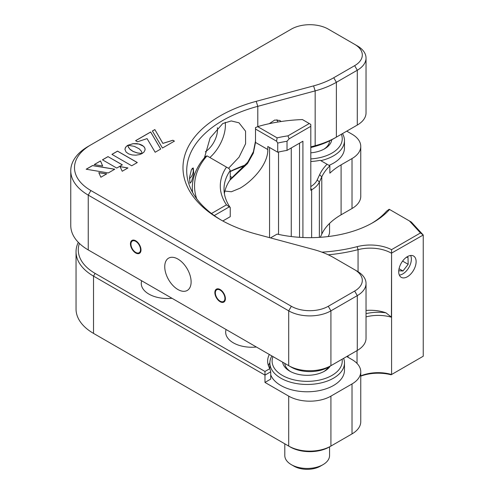 <?xml version="1.0" encoding="UTF-8"?>
<svg xmlns="http://www.w3.org/2000/svg" width="494" height="494" viewBox="0 0 494 494"><rect width="100%" height="100%" fill="white"/><g stroke="black" fill="none" stroke-linecap="round" stroke-linejoin="round"><path stroke-width="0.74" d="M177.926 289.527A18.649 10.769 60 0 1 165.743 273.089A18.649 10.769 60 0 1 168.602 258.146A18.649 10.769 60 0 1 177.926 259.072A18.649 10.769 60 0 1 190.11 275.504A18.649 10.769 60 0 1 187.251 290.453A18.649 10.769 60 0 1 177.926 289.527M256.213 234.063A126.828 73.223 180 0 1 220.133 219.478A126.828 73.223 180 0 1 220.133 219.472A126.828 73.223 180 0 1 256.213 101.332L313.579 85.888A70.877 40.922 0 0 0 333.746 77.737L354.655 65.665A26.114 15.073 0 0 0 354.655 44.343L328.275 29.115A26.114 15.073 0 0 0 291.349 29.115L90.884 144.853A55.952 32.308 0 0 0 90.884 190.542L291.349 306.28A26.114 15.073 0 0 0 328.275 306.28L354.655 291.052A26.114 15.073 0 0 0 354.655 269.73L333.746 257.658A70.877 40.922 0 0 0 313.579 249.507L256.213 234.063M281.074 121.524L279.832 120.456L274.744 120.042L269.249 123.679M205.331 151.831A18.649 10.769 120 0 0 217.385 127.711M225.264 122.302A29.844 17.228 -60 0 1 209.882 157.518M204.442 157.777L210.098 138.017L222.769 123.537L231.235 120.944L238.979 122.802L245.561 131.188L245.586 143.785L239.04 157.172L228.531 168.281M191.481 169.43L193.259 167.935L193.809 173.869L191.481 181.613L189.943 183.249L189.554 177.34L191.481 169.43M220.133 289.527A7.459 4.31 -120 0 0 216.403 289.157A7.459 4.31 -120 0 0 215.261 295.134A7.459 4.31 -120 0 0 220.133 301.711A7.459 4.31 -120 0 0 223.862 302.081A7.459 4.31 -120 0 0 225.005 296.104A7.459 4.31 -120 0 0 220.133 289.527M135.727 240.794A7.459 4.31 -120 0 0 131.997 240.424A7.459 4.31 -120 0 0 130.848 246.407A7.459 4.31 -120 0 0 135.727 252.977A7.459 4.31 -120 0 0 139.456 253.348A7.459 4.31 -120 0 0 140.599 247.371A7.459 4.31 -120 0 0 135.727 240.794M70.766 170.745L70.766 225.567A59.688 34.456 0 0 0 88.247 249.933L288.712 365.671A29.844 17.228 0 0 0 330.918 365.671L357.292 350.444A29.844 17.228 0 0 0 366.035 338.26L366.035 283.439A29.844 17.228 180 0 1 357.292 295.622L330.918 310.85A29.844 17.228 180 0 1 288.712 310.85L88.247 195.111A59.688 34.456 180 0 1 70.766 170.745A59.688 34.456 180 0 1 88.247 146.378L90.884 144.853M310.806 146.885L315.16 145.711A74.606 43.071 0 0 0 336.383 137.128L357.292 125.056A29.844 17.228 0 0 0 366.035 112.873L366.035 58.051A29.844 17.228 180 0 1 357.292 70.234L336.383 82.307A74.606 43.071 180 0 1 315.16 90.884L257.788 106.334A123.099 71.074 0 0 0 186.713 170.745A123.099 71.074 0 0 0 221.466 220.238M354.655 44.343L357.292 45.868A29.844 17.228 180 0 1 366.035 58.051M131.707 165.774L137.313 162.538L117.529 151.115L111.922 154.356L131.707 165.774M137.264 162.569L117.529 151.176L111.971 154.387M139.203 148.811L141.389 151.207L142.142 153.473L143.964 152.09L145.069 149.941L144.933 148.268L143.964 146.669L142.161 145.261L139.716 144.217L136.949 143.661L133.096 143.661L127.884 145.261L134.3 146.335L139.203 148.811M145.113 149.41L144.705 147.78L143.451 146.236L138.82 144.038L133.096 143.717L127.989 145.267M106.655 173.9L98.825 172.721M100.875 177.235L106.735 173.851L98.8 172.653L100.875 177.235M122.29 164.873L108.05 156.647L102.511 159.846M108.05 156.586L102.456 159.815L116.751 168.071L122.345 164.842L108.05 156.647M152.405 130.978L162.458 148.039L174.425 141.13L172.881 140.234L162.884 143.346L154.844 129.57L152.405 130.978M174.37 141.161L172.881 140.296L162.884 143.402L154.844 129.57M154.844 129.632L152.436 131.021M155.159 152.251L160.717 149.04L150.664 131.984L135.591 140.685L137.493 141.784L147.064 138.616L155.159 152.251M160.692 149.058L150.664 132.046L135.646 140.716M128.391 147.163L127.853 145.316L127.162 145.724L125.655 147.206L124.933 149.386L126.1 152.084L128.662 153.893L132.145 154.955L135.961 155.178L139.679 154.548L142.124 153.523L137.357 152.918L133.121 151.423L129.694 148.99L128.076 146.403M142.013 153.578L137.357 152.979L133.121 151.485L130.2 149.546L128.391 147.224M128.076 146.465L127.853 145.378L126.569 146.255L125.334 147.799L124.933 149.416M122.222 171.251L127.958 167.941L120.017 166.595L122.222 171.251M114.781 169.207L92.514 165.558L86.172 169.22L108.316 172.937L114.781 169.207M94.2 164.582L102.672 166.027L100.523 160.933L94.2 164.582M357.292 271.255L354.655 269.73L357.292 271.255A29.844 17.228 180 0 1 366.035 283.439M230.247 171.338A123.099 71.074 180 0 1 245.728 164.885M354.692 351.944A26.114 15.073 180 0 1 354.655 351.969L328.275 367.196A26.114 15.073 180 0 1 291.349 367.196L90.884 251.458A55.952 32.308 180 0 1 90.828 251.427M291.349 306.28L288.712 310.85L288.712 365.671L291.349 367.196M330.918 365.671L328.275 367.196L330.918 365.671L330.918 310.85L328.275 306.28M90.884 190.542L88.247 195.111L88.247 249.933L90.884 251.458M354.692 126.557A26.114 15.073 180 0 1 354.655 126.581L357.292 125.056L357.292 70.234L354.655 65.665M357.292 125.056L333.746 138.653L336.383 137.128L336.383 82.307L333.746 77.737M336.383 137.128L333.746 138.653A70.877 40.922 180 0 1 313.579 146.804L310.806 147.552M245.141 165.626A126.828 73.223 0 0 0 230.247 171.591M114.694 169.257L92.514 165.62L86.259 169.232M102.641 166.027L100.523 160.995L94.28 164.601M127.878 167.985L120.048 166.657M407.408 256.633A12.313 7.107 120 0 0 399.368 267.482A12.313 7.107 120 0 0 401.258 277.344A12.313 7.107 120 0 0 407.408 276.739A12.313 7.107 120 0 0 415.454 265.889A12.313 7.107 120 0 0 413.564 256.022A12.313 7.107 120 0 0 407.408 256.633M321.909 252.156A115.269 66.548 0 0 0 357.143 246.654A32.079 18.519 180 0 1 391.538 249.655L420.48 232.946L409.458 220.966L411.28 222.016L423.235 235.008L391.415 253.187A29.844 17.228 0 0 0 358.057 249.655A117.504 67.839 180 0 1 328.251 254.799M192.586 192.425A117.504 67.839 180 0 1 192.308 187.8A117.504 67.839 180 0 1 205.609 156.45L207.017 155.863A115.269 66.548 0 0 0 196.705 198.792M289.101 138.845L287.959 135.85L309.287 123.537L310.775 124.395L310.806 126.31L289.101 138.845L287.02 141.265L287.02 150.398A85.795 49.536 0 0 0 277.721 152.214L267.81 146.49L267.81 149.54C268.131 164.218 252.539 181.082 239.917 188.257L231.39 191.765L225.171 191.098M287.02 141.265A85.795 49.536 0 0 0 277.721 143.081L276.578 141.198L255.509 129.039L255.509 142.439L253.342 153.146L247.513 163.57L229.796 180.285M256.386 347.01A26.114 15.073 180 0 1 225.672 332.172A26.114 15.073 180 0 1 226.079 329.51M371.772 223.282A85.795 49.536 0 0 0 386.53 211.197L389.179 209.258L389.556 209.468A89.525 51.691 180 0 1 373.118 222.522L373.118 222.522A89.525 51.691 180 0 1 277.115 234.088L270.502 237.91M171.98 298.277A26.114 15.073 180 0 1 141.265 283.439A26.114 15.073 180 0 1 141.673 280.777M230.247 176.222A26.114 15.073 0 0 0 232.427 177.815M255.509 127.637L257.664 126.625L277.115 137.857L276.578 141.198M309.287 123.537L302.402 119.56A115.269 66.548 0 0 0 257.664 126.625M320.31 237.305L321.785 234.125L321.785 176.864A74.606 43.071 0 0 1 329.856 165.873L320.236 160.315A39.539 22.829 180 0 1 310.806 161.495M310.806 186.602A27.602 15.938 0 0 0 317.21 179.902L319.624 174.703A76.842 44.367 180 0 1 327.053 164.249M319.624 174.703L321.785 176.864L319.371 182.064A29.844 17.228 180 0 1 311.652 189.789L310.806 188.325M311.652 237.651L311.652 189.789L310.806 190.276L310.806 126.31M366.035 313.647A32.079 18.519 180 0 1 385.981 312.838L391.581 317.247A29.844 17.228 0 0 0 366.035 316.876M391.415 317.086L391.581 252.891L391.581 374.508L391.118 374.779A32.079 18.519 0 0 0 360.756 376.144M385.981 312.838A29.844 17.228 0 0 0 366.035 310.454M409.458 220.966L389.556 209.468M360.756 375.878A29.844 17.228 180 0 1 391.581 374.508L423.235 356.23L423.235 235.008L420.48 232.946M391.581 252.891L391.538 249.655M79.398 243.419A57.446 33.166 0 0 0 95.101 273.386L264.975 371.457L269.854 368.641L270.731 371.791L270.731 379.096L264.975 382.424L288.712 396.132A29.844 17.228 0 0 0 330.918 396.132L352.018 383.949A29.844 17.228 0 0 0 360.756 371.766A29.844 17.228 0 0 0 352.018 359.583L348.06 357.298A29.844 17.228 180 0 1 346.782 356.514M269.878 362.664A39.539 22.829 0 0 0 268.433 365.671M264.975 371.457L264.975 375.113L93.52 276.127A59.688 34.456 180 0 1 76.039 251.761L76.039 309.022A59.688 34.456 0 0 0 93.52 333.388L288.712 446.082A29.844 17.228 0 0 0 330.918 446.082L352.018 433.899A29.844 17.228 0 0 0 360.756 421.715L360.756 371.766M346.745 131.151L352.018 134.195A29.844 17.228 0 0 1 360.756 146.378L360.756 196.328A29.844 17.228 0 0 1 352.018 208.511L341.045 214.847M329.856 165.873L329.856 173.178A74.606 43.071 180 0 1 341.095 164.866L341.095 214.816L352.018 208.511L352.018 158.562L341.095 164.866M352.018 158.562A29.844 17.228 0 0 0 360.756 146.378M321.785 234.125A74.606 43.071 180 0 1 341.095 214.822A74.606 43.071 180 0 1 341.095 214.816L341.095 214.822M350.462 209.407A27.602 15.938 180 0 1 350.437 209.425L352.018 208.511L350.437 209.425M95.101 273.386L93.52 276.127L93.52 333.388L95.101 334.302A57.446 33.166 180 0 1 95.058 334.277M288.712 396.132L288.712 446.082L290.293 446.996L93.52 333.388M330.918 396.132L330.918 446.082L329.331 446.996A27.602 15.938 180 0 1 290.293 446.996L288.712 446.082M350.462 434.794A27.602 15.938 180 0 1 350.437 434.813L329.331 446.996M350.437 434.813L352.018 433.899L352.018 383.949M423.235 356.23L391.118 374.779M211.488 213.501L226.474 204.849A89.525 51.691 180 0 1 226.474 167.096L229.099 168.608L230.247 170.492L230.247 179.631A85.795 49.536 0 0 0 224.381 193.586M230.247 170.492A85.795 49.536 0 0 0 224.017 189.017A85.795 49.536 0 0 0 230.247 207.548L230.247 216.681L222.806 220.979M226.474 204.849L230.247 207.548M226.474 167.096L207.017 155.863M277.721 143.081L277.721 152.214M287.02 150.398L302.915 141.222L302.915 237.509M269.335 354.482A39.539 22.829 0 0 0 267.637 361.102A39.539 22.829 0 0 0 269.854 368.641M270.731 371.791L264.975 375.113L264.975 382.424M76.039 251.761A59.688 34.456 180 0 1 78.311 242.344M277.115 137.857A89.525 51.691 180 0 1 287.959 135.85M255.509 129.039L255.509 127.483M230.247 179.378L247.692 162.26L253.422 151.683L255.509 141.037M229.099 206.986L214.266 215.551M399.319 275.059A12.091 6.984 120 0 0 402.814 273.904A12.091 6.984 120 0 0 410.323 264.432A12.091 6.984 120 0 0 411.366 259.097A12.091 6.984 120 0 0 410.619 255.491M398.744 270.755L402.962 270.984L408.161 264.315L408.019 257.368L406.401 257.281M399.047 268.724L402.962 270.984M402.591 261.098L408.161 264.315M310.806 158.901A35.068 20.242 0 0 0 341.36 134.257M342.472 133.615A37.303 21.538 180 0 1 344.479 140.592A37.303 21.538 180 0 1 320.804 160.643M344.479 140.592L344.479 147.904A37.303 21.538 180 0 1 328.992 165.373M331.733 139.771A24.62 14.215 180 0 1 324.583 148.818A24.62 14.215 180 0 1 310.806 152.825M323.755 149.274A22.384 12.924 0 0 0 329.554 140.889M330.258 366.054A24.62 14.215 180 0 1 324.583 371.155A24.62 14.215 180 0 1 297.993 374.291A24.62 14.215 180 0 1 289.768 371.155A24.62 14.215 180 0 1 282.624 362.158M284.81 363.417A22.384 12.924 0 0 0 290.596 371.611M272.991 356.594A35.068 20.242 0 0 0 294.103 379.886A35.068 20.242 0 0 0 342.089 359.218M343.62 358.335A37.303 21.538 180 0 1 344.479 362.929A37.303 21.538 180 0 1 293.269 382.912A37.303 21.538 180 0 1 269.872 362.929A37.303 21.538 180 0 1 271.885 355.958M344.479 362.929L344.479 370.241A37.303 21.538 180 0 1 293.269 390.223A37.303 21.538 180 0 1 270.731 374.835M323.755 371.611A22.384 12.924 0 0 0 328.319 367.172M323.002 464.663L320.365 466.182A18.649 10.769 180 0 1 296.363 467.343A18.649 10.769 180 0 1 293.986 466.182L291.349 464.663A22.384 12.924 0 0 0 294.202 466.052A22.384 12.924 0 0 0 323.002 464.663A22.384 12.924 0 0 0 329.56 455.524L329.56 446.866M284.797 443.822L284.797 455.524A22.384 12.924 0 0 0 291.349 464.663M328.09 236.57A22.384 12.924 0 0 0 329.56 231.964L329.56 223.424M220.133 290.102A6.762 3.903 60 0 1 224.702 296.641A6.762 3.903 60 0 1 222.813 301.735A6.762 3.903 60 0 1 220.133 301.142A6.762 3.903 60 0 1 215.909 295.77A6.762 3.903 60 0 1 216.174 290.237A6.762 3.903 60 0 1 220.133 290.102M135.727 241.368A6.762 3.903 60 0 1 140.296 247.908A6.762 3.903 60 0 1 138.4 253.008A6.762 3.903 60 0 1 135.727 252.409A6.762 3.903 60 0 1 131.503 247.037A6.762 3.903 60 0 1 131.762 241.51A6.762 3.903 60 0 1 135.727 241.368M276.899 119.739A6.762 3.903 -60 0 1 277.665 122.067M192.271 168.238A6.762 3.903 -60 0 1 189.443 178.637M256.213 101.332L257.788 106.334L257.788 126.588M313.579 146.804L315.16 145.711L315.16 90.884L313.579 85.888M354.655 291.052L357.292 295.622L357.292 350.444M358.057 271.712L358.057 249.655L357.143 246.654M255.509 142.439L267.81 149.54M269.563 237.657L269.563 147.502M319.371 237.367L319.371 182.064L317.21 179.902M278.536 152.029L278.536 234.403M291.256 236.54L291.256 147.953M299.531 143.18L299.531 237.318M357.032 363.423L357.032 350.592M348.06 355.773L348.06 357.298M192.308 187.8L192.308 191.925M269.872 368.722L269.872 362.929M222.813 301.735L224.659 301.365M216.174 290.237L217.422 288.829M138.4 253.008L140.253 252.632M131.762 241.51L133.016 240.096"/></g></svg>
